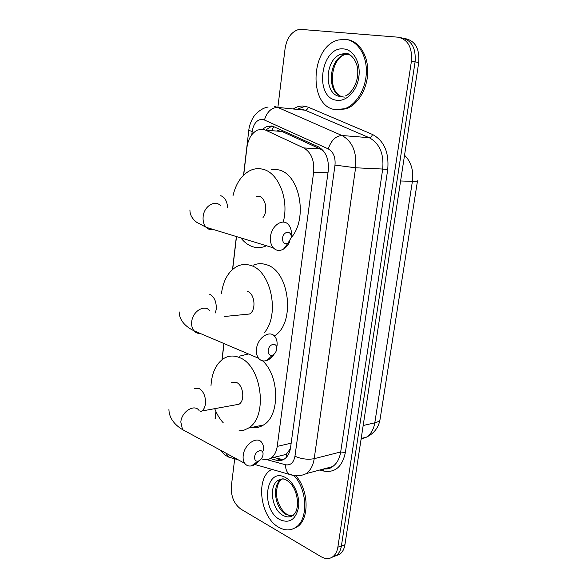 <?xml version="1.0" encoding="UTF-8"?>
<svg xmlns="http://www.w3.org/2000/svg" width="588" height="588" viewBox="0 0 588 588"><rect width="100%" height="100%" fill="white"/><g stroke="black" fill="none" stroke-linecap="round" stroke-linejoin="round"><path stroke-width="0.88" d="M326.575 156.29L326.56 156.327C325.179 152.829 323.04 150.374 320.129 148.97L282.1 131.492L277.367 130.536M261.366 458.794L263.277 459.324C266.099 460.073 268.709 459.647 271.105 458.045C274.383 455.685 276.419 451.805 277.213 446.402L313.632 172.233C314.543 160.458 311.236 152.351 303.717 147.919L265.673 130.191L263.255 129.411L257.823 129.955C251.862 132.763 248.224 138.643 246.901 147.61L243.697 175.055M280.535 455.759L286.194 454.392L290.384 448.703M236.501 236.589L232.672 269.326M223.999 343.561L222.117 359.621M216.024 411.769L215.201 418.766M277.859 107.406L285.092 48.503C286.731 38.536 291.016 32.281 297.947 29.745L301.291 29.429L397.878 37.176C407.896 39.367 412.409 47.393 411.416 61.24L337.857 547.193L341.407 545.936C340.717 550.17 339.078 553.315 336.483 555.381L332.117 557.233L336.483 555.381C339.078 553.315 340.717 550.17 341.407 545.936L415.091 61.865L341.407 545.936L344.935 544.694C344.245 548.905 342.598 552.044 340.004 554.109L335.652 555.954M401.575 37.897C411.585 40.087 416.091 48.076 415.091 61.865C416.091 48.076 411.585 40.087 401.575 37.897L400.597 37.706M404.287 38.426L405.235 38.617C415.238 40.8 419.736 48.76 418.737 62.49L344.935 544.694M270.274 458.559L276.551 460.264C279.41 461.014 282.056 460.58 284.489 458.963C287.752 456.619 289.781 452.789 290.582 447.468L328.236 170.887C329.17 159.201 325.848 151.16 318.284 146.772L272.082 125.935L266.768 126.457L262.402 129.294M266.349 129.661L270.774 126.787L273.148 126.192M337.857 547.193C337.167 551.434 335.527 554.594 332.933 556.667C329.427 559.188 325.517 559.225 321.202 556.785L240.904 509.127C233.995 503.967 230.812 496.25 231.363 485.982L234.7 458.787M283.284 459.669L273.538 457.457M335.527 109.64C308.105 107.06 310.155 46.687 338.254 39.999L345.09 39.3C356.982 40.212 366.537 54.236 366.375 71.207C366.309 88.163 356.607 104.613 344.781 108.699L335.527 109.64M347.457 39.668C359.106 41.204 368.154 55.382 367.757 72.103C367.456 88.817 357.835 104.818 346.178 108.846L337.071 109.809M294.044 475.648C307.384 489.539 308.443 519.27 295.962 527.238C290.7 530.795 284.967 530.817 278.771 527.304C260.462 517.55 255.221 478.897 270.906 469.878L271.876 469.298M295.786 475.736C308.81 489.797 309.626 518.932 297.3 526.811L292.596 529.06M282.549 238.133C282.571 242.859 284.349 244.586 287.892 243.307L291.089 237.905C292.287 230.4 283.328 230.555 282.549 238.133M289.855 241.33C288.355 244.799 286.268 247.372 283.592 249.04C279.682 251.208 276.264 250.819 273.346 247.871C270.972 245.078 270.032 241.308 270.524 236.574C271.582 225.476 282.85 218.008 288.333 224.528C290.832 227.372 291.81 231.216 291.273 236.06M263.02 217.486C268.231 211.349 265.585 197.494 258.992 196.252L256.339 196.216M266.445 245.762C261.954 247.835 257.426 248.173 252.877 246.776C248.349 245.321 244.343 242.366 240.867 237.927M232.951 195.877C235.964 183.125 241.881 174.592 250.686 170.263C254.464 168.624 258.33 168.234 262.277 169.109C278.264 171.931 289.465 199.589 283.225 222.117M271.222 169.476L277.874 169.748C299.52 172.931 308.494 218.302 291.104 237.817M268.224 350.367C268.113 354.145 269.524 355.74 272.464 355.167C274.589 354.233 275.963 352.381 276.603 349.61L276.661 349.221C277.808 342.076 268.951 343.201 268.224 350.367M274.111 354.167C272.104 357.291 269.708 359.378 266.908 360.444C263.52 361.569 260.741 360.841 258.573 358.276C256.772 355.894 256.081 352.756 256.515 348.868C257.551 337.674 269.841 329.567 274.861 336.52C276.75 338.953 277.47 342.157 277.007 346.141M221.47 293.375C223.3 280.3 228.431 271.333 236.846 266.482C241.249 264.247 245.835 263.894 250.62 265.423C270.892 270.583 280.116 314.088 264.563 332.44M253.038 265.298C257.228 263.431 261.572 263.204 266.055 264.615C289.649 270.34 295.86 323.451 274.339 335.954M244.998 314.462L249.422 314.029C256.449 310.707 254.971 293.515 247.482 291.391M254.626 456.898C254.457 459.97 255.582 461.411 257.985 461.212C260.491 460.419 262.138 458.42 262.917 455.222L262.961 454.921C264.056 448.107 255.31 450.114 254.626 456.898M258.977 460.874C256.677 463.601 254.17 465.27 251.466 465.88C248.614 466.402 246.365 465.556 244.726 463.351C243.351 461.315 242.844 458.684 243.211 455.45C244.218 444.278 257.338 435.451 261.866 442.646C263.321 444.719 263.843 447.409 263.453 450.731M235.215 404.934L238.993 404.243C245.196 400.891 243.366 385.111 236.464 382.45L231.474 382.663M223.366 422.941C219.794 419.075 216.913 414.327 214.723 408.697M210.967 385.985C211.768 372.748 216.127 363.524 224.043 358.312C228.857 355.556 233.995 355.314 239.47 357.585C261.836 365.398 268.407 417.017 248.379 428.13L243.807 430.269L238.934 430.908M239.279 356.21L248.43 353.961M262.601 360.826C279.631 376.004 280.116 415.65 263.549 424.97C259.249 427.696 254.655 428.409 249.775 427.108M282.1 131.492L265.673 130.191M271.913 130.102L273.912 126.457M286.812 456.825L286.238 454.355M320.129 148.97L303.717 147.919M327.979 172.806L313.632 172.233M291.17 443.161L277.213 446.402M417.487 180.92L380.098 419.163C379.885 420.795 378.121 422.015 374.799 422.816L412.409 181.369C415.775 181.471 417.473 181.302 417.495 180.854M361.083 439.192L366.515 437.141C370.903 434.179 373.659 429.402 374.799 422.816L363.178 425.499M400.604 180.964L412.409 181.369C413.724 170.461 411.1 161.751 404.544 155.225M418.737 62.49L411.416 61.24M266.82 459.64L285.467 464.748C290.479 465.615 293.647 462.778 294.956 456.237L334.991 165.096C335.63 157.246 333.381 151.851 328.251 148.889L262.909 119.32C257.257 119.188 253.678 123.215 252.179 131.396L251.789 134.74M248.783 130.433L252.179 131.396M233.862 458.544L228.651 457.074L225.902 453.127M293.214 108.986C296.889 106.531 300.718 105.597 304.694 106.171L308.274 107.2L372.498 134.468C384.162 140.782 389.227 152.52 387.705 169.697L345.362 452.554C342.231 466.857 334.998 473.017 323.679 471.032L319.843 469.996M296.918 109.361L304.65 106.465M274.552 106.45L277.72 107.391L341.988 135.519L369.22 137.695L305.106 110.206L301.931 109.28M328.251 148.889C331.176 140.363 335.755 135.901 341.988 135.519C352.374 141.311 356.909 152.064 355.6 167.786L382.707 169.043C384.052 153.784 379.561 143.34 369.22 137.695C370.683 137.607 371.778 136.526 372.498 134.468M264.49 119.812C267.092 111.735 271.502 107.589 277.72 107.391L305.106 110.206C306.569 110.154 307.627 109.147 308.274 107.2M334.991 165.096L355.6 167.786L314.205 458.677L340.687 451.959L382.707 169.043L387.705 169.697M294.956 456.237C301.365 459.037 307.781 459.845 314.205 458.677C313.132 465.527 310.471 470.51 306.23 473.619L332.676 466.571C336.924 463.513 339.592 458.64 340.687 451.959L345.362 452.554M323.981 468.886L328.516 468.504L332.676 466.571C330.529 468.474 327.589 469.253 323.863 468.923M323.679 471.032L323.165 469.106M294.397 475.596L289.031 474.149C286.709 472.068 285.518 468.937 285.467 464.748M327.215 468.945L327.097 468.055M280.425 459.309L276.551 460.264M340.165 96.425C323.407 95.109 324.502 58.278 341.547 54.125L346.001 53.677L350.867 55.36M336.806 100.261C313.801 98.159 320.57 45.798 343.782 48.944C353.653 49.737 360.885 62.982 358.834 76.984C356.931 91.008 346.442 101.812 336.806 100.261M342.018 96.528C326.347 93.264 328.523 58.587 344.796 54.662L348.316 54.162M292.287 515.919L286.069 514.441C274.897 508.716 271.568 485.166 281.115 479.624L277.999 480.447C281.358 478.588 284.026 478.389 286.003 479.859C293.089 483.961 296.969 491.847 297.653 503.519C296.719 512.957 294.926 512.868 293.258 515.316C290.112 517.411 286.679 517.433 282.96 515.375C271.788 509.627 268.459 486.004 277.999 480.447C280.336 478.933 282.924 478.61 285.768 479.492M279.815 519.608C260.102 509.245 265.673 466.13 285.525 477.574C293.963 481.962 300.174 496.147 298.498 507.54C295.624 519.755 289.392 523.776 279.815 519.608M286.937 514.368C282.747 511.516 279.668 506.93 277.69 500.608C275.941 496.463 275.625 484.799 281.115 479.624L282.49 478.867M220.566 205.682C214.958 199.479 203.94 206.285 203.139 216.663C202.75 221.095 203.771 224.638 206.19 227.313C208.321 229.438 210.842 230.209 213.745 229.621M227.622 207.645C227.122 201.206 224.836 197.223 220.772 195.701M209.688 310.685C204.528 304.011 192.489 311.346 191.71 321.856C191.372 325.509 192.122 328.479 193.966 330.772C195.628 332.69 197.708 333.58 200.221 333.44M215.384 312.948L216.23 309.295C216.568 301.828 214.399 296.822 209.718 294.294M200.986 411.49L201.743 411.078C203.764 409.667 204.999 407.212 205.455 403.713C205.771 396.518 203.669 391.454 199.148 388.514L194.194 388.697M199.119 410.542C194.444 403.589 181.582 411.526 180.825 422.059L182.508 429.578L187.491 432.283M286.194 454.392L271.105 458.045M380.098 419.163C378.723 427.373 374.196 433.371 366.515 437.141L361.194 438.442M340.004 554.109L332.933 556.667M270.774 126.787L266.768 126.457M268.121 107.067C260.749 107.891 253.634 116.086 253.957 116.373C253.369 116.725 249.224 124.186 248.775 130.47L243.55 175.195M219.574 449.695L225.366 455.288L228.651 457.074L238.074 459.743M254.883 464.491L292.14 475.17C296.94 476.324 301.637 475.81 306.23 473.619M236.376 236.552L232.532 269.451M223.881 343.51L221.985 359.724M215.928 411.556L215.09 418.707M339.445 95.454C327.509 88.134 331.588 58.616 344.796 54.662L341.547 54.125L345.244 53.376C348.882 52.163 358.21 59.983 357.769 72.471C357.813 84.9 349.786 94.661 345.516 95.881M341.628 96.601L344.281 97.152M344.781 108.699L346.178 108.846M287.819 514.89L290.7 515.933M295.962 527.238L297.3 526.811M287.892 243.307L283.592 249.04M189.924 209.975C189.895 214.723 192.151 218.824 196.679 222.279L206.19 227.313L273.346 247.871M272.464 355.167L266.908 360.444M179.178 311.897C179.296 321.717 187.682 327.788 193.966 330.772L258.573 358.276M249.422 314.029L224.359 316.506M257.985 461.212L251.466 465.88M168.925 409.138C168.881 419.038 176.29 425.925 182.508 429.578L244.726 463.351M248.379 428.13L263.549 424.97M238.993 404.243L200.523 411.255"/></g></svg>
